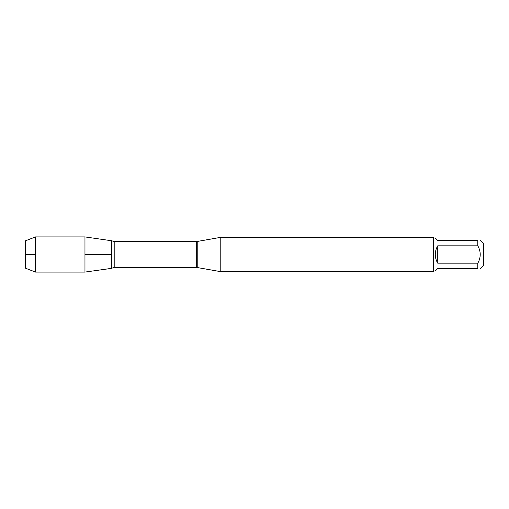 <?xml version="1.0" encoding="UTF-8"?>
<svg xmlns="http://www.w3.org/2000/svg" width="509" height="509" viewBox="0 0 509 509"><rect width="100%" height="100%" fill="white"/><g stroke="black" fill="none" stroke-linecap="round" stroke-linejoin="round"><path stroke-width="0.76" d="M480.286 240.471L483.55 243.735L483.55 265.265L480.286 268.529M477.824 240.471C481.024 240.471 481.024 240.471 477.824 240.471L477.824 245.828C481.024 251.611 481.024 257.389 477.824 263.172L477.824 268.529C481.024 268.529 481.024 268.529 477.824 268.529L437.74 268.529L435.278 270.992L433.802 270.992L433.802 238.008L435.278 238.008L437.74 240.471L477.824 240.471M477.824 245.828L437.74 245.828C436.118 248.494 435.297 251.382 435.278 254.5C435.297 257.618 436.118 260.506 437.74 263.172L477.824 263.172M220.785 254.5L220.785 271.679L433.114 271.679L433.114 237.321L220.785 237.321L220.785 254.5M111.344 268.377L111.344 240.623L111.344 268.377L84.965 272.086L84.965 254.5L111.344 254.5L84.965 254.5L84.965 236.914L111.535 240.738L111.344 268.377M437.74 263.172L437.74 245.828M35.471 272.086L25.45 268.186L25.45 240.814L35.471 236.914L35.471 272.086L84.965 272.086M35.471 254.5L25.45 254.5L35.471 254.5M197.778 267.626L196.684 267.524L196.684 241.476L197.778 241.374L197.778 267.626L220.785 271.679M196.684 241.476L114.194 241.476L114.194 267.524L111.535 268.262M197.778 241.374L220.785 237.321M196.684 267.524L114.194 267.524M114.194 241.476L111.535 240.738M433.802 238.008L433.114 237.321M433.802 270.992L433.114 271.679M35.471 236.914L84.965 236.914"/></g></svg>
